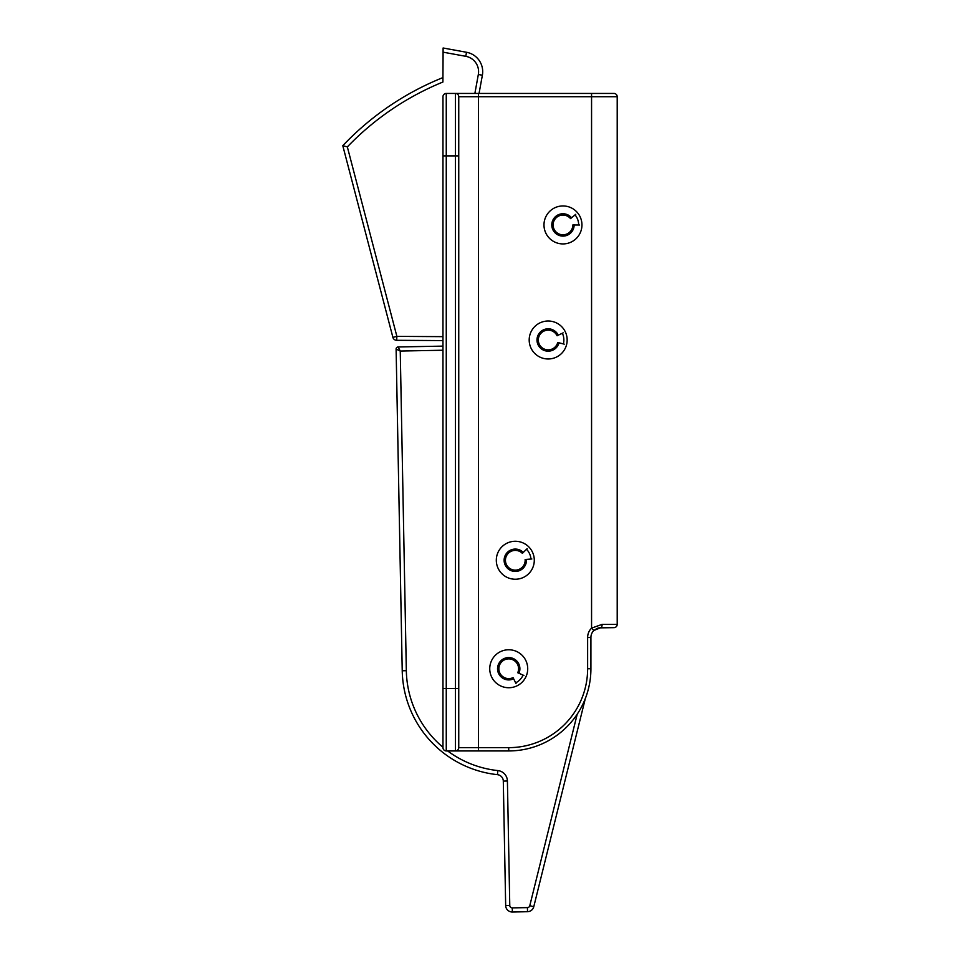 <?xml version="1.0" encoding="UTF-8"?>
<svg xmlns="http://www.w3.org/2000/svg" width="960" height="960" viewBox="0 0 960 960"><rect width="100%" height="100%" fill="white"/><g stroke="black" fill="none" stroke-linecap="round" stroke-linejoin="round"><path stroke-width="1.44" d="M442.968 747.264A102.408 102.408 0 0 1 406.332 670.692L400.248 351.048L398.124 346.968A2.052 2.052 0 0 0 396.108 349.068L400.248 351.048L442.968 350.232M442.968 346.116L398.124 346.968A2.052 2.052 0 0 0 396.108 349.068L402.228 670.776A106.512 106.512 0 0 0 497.424 774.66A6.576 6.576 0 0 1 503.304 781.08L505.668 905.556A6.576 6.576 0 0 0 512.364 912L527.508 911.712A6.576 6.576 0 0 0 533.772 906.72L585.324 698.544M577.212 714.18L529.776 905.736A2.46 2.46 0 0 1 527.436 907.608L527.508 911.712L512.364 912L512.292 907.896A2.46 2.46 0 0 1 509.772 905.472L507.408 780.996A10.68 10.68 0 0 0 497.856 770.58A102.408 102.408 0 0 1 447.636 750.936M396.684 340.308L396.876 336.372L392.892 337.368A3.948 3.948 0 0 0 396.684 340.308A3.948 3.948 0 0 1 392.892 337.368A3.948 3.948 0 0 0 396.684 340.308A3.948 3.948 0 0 1 392.892 337.368L342.792 145.704L347.34 146.88A278.616 278.616 0 0 1 442.908 82.032L442.932 77.592A282.732 282.732 0 0 0 342.792 145.704A282.732 282.732 0 0 1 442.932 77.592M396.852 340.308L442.968 340.596M443.112 48L466.512 52.272L443.112 48L443.088 52.176L465.78 56.316A15.612 15.612 0 0 1 478.332 74.484L474.876 93.432M442.908 82.032L443.088 52.176M613.92 93.432A3.288 3.288 0 0 1 617.208 96.72A3.288 3.288 0 0 0 613.92 93.432L455.472 93.432L591.564 93.432L479.052 93.432L482.376 75.228A19.728 19.728 0 0 0 466.512 52.272L465.78 56.316M527.16 548.64L522.348 553.356A9.864 9.864 0 0 0 506.664 555.492A9.864 9.864 0 0 0 513.204 569.904A9.864 9.864 0 0 0 525.132 559.5L531.852 558.984M523.284 552.432A11.172 11.172 0 0 0 505.512 554.856A11.172 11.172 0 0 0 512.928 571.188A11.172 11.172 0 0 0 526.44 559.392M523.908 675.468L517.74 672.744A9.864 9.864 0 0 0 509.964 658.968A9.864 9.864 0 0 0 498.996 670.368A9.864 9.864 0 0 0 513.072 677.604L516.036 683.652M518.94 673.272A11.172 11.172 0 0 0 510.132 657.66A11.172 11.172 0 0 0 497.7 670.584A11.172 11.172 0 0 0 513.648 678.78M575.736 214.32L570.552 218.628A9.864 9.864 0 0 0 554.76 219.468A9.864 9.864 0 0 0 560.1 234.372A9.864 9.864 0 0 0 572.832 224.976L579.576 225.012M571.56 217.788A11.172 11.172 0 0 0 553.656 218.748A11.172 11.172 0 0 0 559.716 235.62A11.172 11.172 0 0 0 574.14 224.988M563.16 332.856L557.076 335.748A9.864 9.864 0 0 0 541.56 332.688A9.864 9.864 0 0 0 543.072 348.432A9.864 9.864 0 0 0 557.724 342.468L564.252 344.16M558.264 335.184A11.172 11.172 0 0 0 540.672 331.704A11.172 11.172 0 0 0 542.388 349.56A11.172 11.172 0 0 0 558.996 342.804M458.748 155.892L458.748 96.72L591.564 96.72L591.564 628.128A13.152 13.152 0 0 0 587.628 637.512L587.628 668.748A78.9 78.9 0 0 1 508.728 747.648L458.748 747.648L458.748 155.892L455.472 155.892L455.472 688.476L458.748 688.476M591.564 93.432L591.564 96.72L617.208 96.72L617.208 624.372L602.124 624.372L591.564 628.128L593.868 630.468L597.252 628.308M523.08 675.108A15.696 15.696 0 0 1 515.64 682.848A15.696 15.696 0 0 0 523.08 675.108M526.512 549.276A15.696 15.696 0 0 1 530.952 559.044A15.696 15.696 0 0 0 526.512 549.276M562.344 333.24A15.696 15.696 0 0 1 563.376 343.932A15.696 15.696 0 0 0 562.344 333.24M575.04 214.896A15.696 15.696 0 0 1 578.664 225.012A15.696 15.696 0 0 0 575.04 214.896M442.968 688.476L455.472 688.476L455.472 750.936L508.728 750.936L446.256 750.936L446.256 155.892L455.472 155.892L455.472 93.432A3.288 3.288 0 0 1 458.748 96.72A3.288 3.288 0 0 0 455.472 93.432L446.256 93.432A3.288 3.288 0 0 0 442.968 96.72L442.968 747.648A3.288 3.288 0 0 0 446.256 750.936A3.288 3.288 0 0 1 442.968 747.648M508.728 747.648L508.728 750.936A82.188 82.188 0 0 0 590.916 668.748L590.916 637.512A9.864 9.864 0 0 1 593.868 630.468A9.864 9.864 0 0 0 590.916 637.512A9.864 9.864 0 0 1 593.868 630.468L600.78 627.66L598.224 627.996M598.764 627.864L613.92 627.66A3.288 3.288 0 0 0 617.208 624.372M597.324 628.284L593.868 630.468A9.864 9.864 0 0 0 590.916 637.512L587.628 637.512M455.472 750.936A3.288 3.288 0 0 0 458.748 747.648M600.78 627.66A3.288 1.356 -90 0 0 602.124 624.372A3.288 1.356 90 0 1 601.92 626.1M527.436 907.608L512.292 907.896M497.424 774.66L497.856 770.58A10.68 10.68 0 0 1 507.408 780.996L503.304 781.08M529.776 905.736L533.772 906.72M509.772 905.472L505.668 905.556M406.332 670.692L402.228 670.776M442.968 336.648L396.876 336.372L347.34 146.88M478.332 74.484L482.376 75.228M489.744 668.748A18.984 18.984 0 0 0 508.728 687.732A18.984 18.984 0 0 0 527.712 668.748A18.984 18.984 0 0 0 508.728 649.764A18.984 18.984 0 0 0 489.744 668.748M478.476 93.432L478.476 750.936M496.308 560.256A18.984 18.984 0 0 0 515.304 579.24A18.984 18.984 0 0 0 534.288 560.256A18.984 18.984 0 0 0 515.304 541.272A18.984 18.984 0 0 0 496.308 560.256M543.984 224.928A18.984 18.984 0 0 0 562.968 243.924A18.984 18.984 0 0 0 581.952 224.928A18.984 18.984 0 0 0 562.968 205.944A18.984 18.984 0 0 0 543.984 224.928M529.188 339.996A18.984 18.984 0 0 0 548.172 358.98A18.984 18.984 0 0 0 567.156 339.996A18.984 18.984 0 0 0 548.172 321.012A18.984 18.984 0 0 0 529.188 339.996M446.256 93.432L446.256 155.892L442.968 155.892M590.916 668.748L587.628 668.748"/></g></svg>

